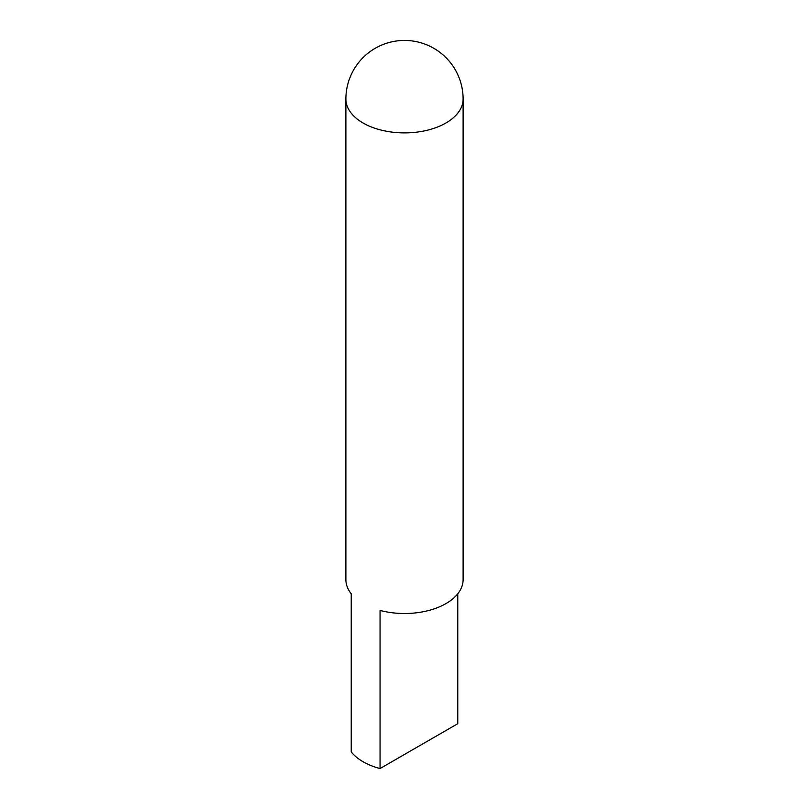 <?xml version="1.0" encoding="UTF-8"?>
<svg xmlns="http://www.w3.org/2000/svg" width="809" height="809" viewBox="0 0 809 809"><rect width="100%" height="100%" fill="white"/><g stroke="black" fill="none" stroke-linecap="round" stroke-linejoin="round"><path stroke-width="1.21" d="M457.773 593.786L457.773 723.681L380.058 768.55A58.612 33.836 180 0 1 363.059 761.724A58.612 33.836 180 0 1 351.227 751.905L351.227 593.786A58.612 33.836 0 0 1 345.888 579.669L345.888 99.062A58.612 33.836 180 0 0 363.059 122.988A58.612 33.836 180 0 0 445.941 122.988A58.612 33.836 180 0 0 463.112 99.062A58.612 58.612 0 0 0 433.806 48.297A58.612 58.612 0 0 0 345.888 99.062M380.058 768.55L380.058 610.431A58.612 33.836 0 0 0 463.112 579.669L463.112 99.062"/></g></svg>
